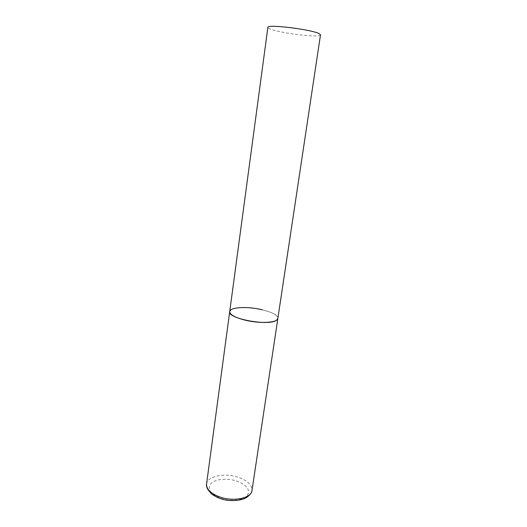<?xml version="1.0" encoding="UTF-8"?>
<svg xmlns="http://www.w3.org/2000/svg" width="527" height="527" viewBox="0 0 527 527"><rect width="100%" height="100%" fill="white"/><g stroke="black" fill="none" stroke-linecap="round" stroke-linejoin="round"><path stroke-width="0.4" stroke-dasharray="2.63 1.98" d="M262.117 309.738C272.354 312.3 277.604 315.199 277.861 318.427C279.811 311.338 240.483 303.835 231.551 309.468L229.713 311.576M320.495 34.881C320.917 38.254 277.742 32.964 269.396 28.675L267.874 27.391M206.558 484.023C207.249 476.171 224.443 472.647 237.875 477.159C247.42 480.466 252.123 484.912 251.985 490.492M236.439 480.947C246.834 484.873 250.49 489.708 247.4 495.452C243.632 500.307 231.096 501.829 221.077 498.483C210.405 494.148 206.986 489.201 210.82 483.628C215.108 479.056 226.926 477.89 236.439 480.947M220.8 498.733L220.306 498.562"/><path stroke-width="0.79" d="M229.713 311.576L267.874 27.391C266.51 23.84 313.157 29.65 319.52 33.866L320.495 34.881L251.985 490.492C251.465 498.068 234.08 501.948 220.266 497.132C210.899 493.7 206.327 489.333 206.558 484.023L229.713 311.576C227.117 318.618 269.231 326.437 276.57 320.179L277.861 318.427C277.867 322.794 259.851 323.868 244.989 320.126C234.91 317.485 229.818 314.632 229.713 311.576C229.943 307.07 247.73 306.213 262.117 309.738M251.985 490.492C251.998 492.481 250.305 494.728 246.913 497.231C242.809 500.426 230.141 502.099 220.8 498.733M220.306 498.562C216.044 496.908 212.928 495.169 210.965 493.351L207.704 489.267C206.63 487.08 206.248 485.334 206.558 484.023"/></g></svg>
